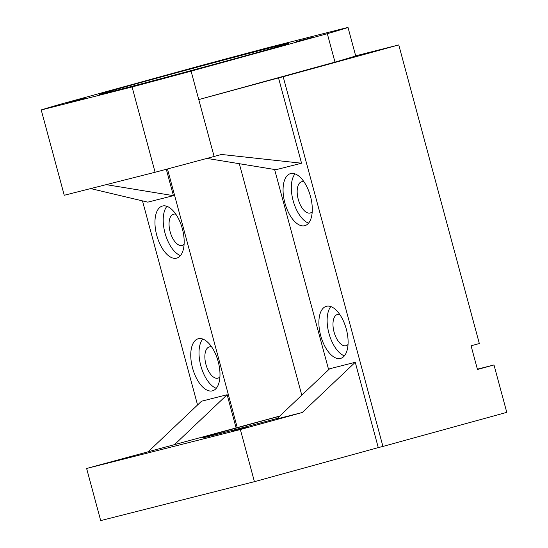 <?xml version="1.0" encoding="UTF-8"?>
<svg xmlns="http://www.w3.org/2000/svg" width="548" height="548" viewBox="0 0 548 548"><rect width="100%" height="100%" fill="white"/><g stroke="black" fill="none" stroke-linecap="round" stroke-linejoin="round"><path stroke-width="0.82" d="M132.527 456.368L117.334 460.382L132.527 456.368M231.653 57.793L213.809 62.513L231.653 57.793M314.011 36.935L296.167 41.655L314.011 36.935M168.065 77.083L150.214 81.803L168.065 77.083M247.826 427.173L232.633 431.187L247.826 427.173M85.707 97.941L67.856 102.661L85.707 97.941M240.565 57.129A98.188 0.856 -15.1 0 0 288.775 43.347A98.188 0.856 -15.1 0 0 147.391 80.727A98.188 0.856 -15.1 0 0 99.181 94.509A98.188 0.856 -15.1 0 0 240.565 57.129M176.6 258.149A27.003 13.214 -105.4 0 0 176.73 258.115A27.003 13.214 -105.4 0 0 182.34 228.708A27.003 13.214 -105.4 0 0 162.53 206.014A27.003 13.214 -105.4 0 0 162.407 206.048A27.003 13.214 -105.4 0 0 156.79 235.455A27.003 13.214 -105.4 0 0 176.6 258.149M175.86 214.234A16.2 7.925 -105.4 0 0 173.6 214.165A16.2 7.925 -105.4 0 0 173.524 214.186A16.2 7.925 -105.4 0 0 170.154 231.831A16.2 7.925 -105.4 0 0 182.039 245.449A16.2 7.925 -105.4 0 0 182.121 245.429A16.2 7.925 -105.4 0 0 184.107 244.196M212.405 390.861A27.003 13.214 -105.4 0 0 212.535 390.827A27.003 13.214 -105.4 0 0 218.152 361.42A27.003 13.214 -105.4 0 0 198.342 338.726A27.003 13.214 -105.4 0 0 198.212 338.76A27.003 13.214 -105.4 0 0 192.595 368.167A27.003 13.214 -105.4 0 0 212.405 390.861M211.672 346.946A16.2 7.925 -105.4 0 0 209.411 346.884A16.2 7.925 -105.4 0 0 209.336 346.905A16.2 7.925 -105.4 0 0 205.966 364.55A16.2 7.925 -105.4 0 0 217.851 378.168A16.2 7.925 -105.4 0 0 217.926 378.147A16.2 7.925 -105.4 0 0 219.912 376.908M340.527 358.426A27.003 13.214 -105.4 0 0 340.651 358.392A27.003 13.214 -105.4 0 0 346.268 328.978A27.003 13.214 -105.4 0 0 326.457 306.284A27.003 13.214 -105.4 0 0 326.327 306.318A27.003 13.214 -105.4 0 0 320.717 335.732A27.003 13.214 -105.4 0 0 340.527 358.426M339.787 314.504A16.2 7.925 -105.4 0 0 337.527 314.442A16.2 7.925 -105.4 0 0 337.452 314.463A16.2 7.925 -105.4 0 0 334.081 332.109A16.2 7.925 -105.4 0 0 345.966 345.726A16.2 7.925 -105.4 0 0 346.041 345.706A16.2 7.925 -105.4 0 0 348.028 344.473M304.715 225.708A27.003 13.214 -105.4 0 0 304.846 225.673A27.003 13.214 -105.4 0 0 310.456 196.266A27.003 13.214 -105.4 0 0 290.646 173.572A27.003 13.214 -105.4 0 0 290.522 173.606A27.003 13.214 -105.4 0 0 284.905 203.013A27.003 13.214 -105.4 0 0 304.715 225.708M303.982 181.792A16.2 7.925 -105.4 0 0 301.715 181.731A16.2 7.925 -105.4 0 0 301.64 181.751A16.2 7.925 -105.4 0 0 298.27 199.397A16.2 7.925 -105.4 0 0 310.161 213.008A16.2 7.925 -105.4 0 0 310.237 212.994A16.2 7.925 -105.4 0 0 312.223 211.754M279.569 416.233A88.372 0.774 -15.1 0 0 245.408 425.549A88.372 0.774 -15.1 0 0 202.02 437.955A88.372 0.774 -15.1 0 0 277.226 418.453M64.246 195.273L41.223 109.956L132.068 86.954L155.091 172.264L64.246 195.273M355.673 55.841A159.557 1.391 164.9 0 1 334.986 62.116L327.314 33.675A159.557 1.391 -15.1 0 0 348.001 27.4L355.673 55.841L398.766 44.929L479.336 343.534L471.081 345.802L477.472 369.503L493.988 364.961L506.777 412.356L382.936 446.428L283.179 76.72L278.521 77.905L301.544 163.222L221.481 154.461A1227.369 10.713 164.9 0 1 214.104 156.468A159.557 1.391 164.9 0 1 155.091 172.264M90.66 188.581L147.802 202.144L173.421 195.657L106.209 184.642M41.223 109.956A159.557 1.391 -15.1 0 1 60.643 104.182L196.869 66.705A159.557 1.391 -15.1 0 1 271.13 46.861L348.001 27.4M334.986 62.116L198.76 99.585L191.088 71.151L327.314 33.675M132.068 86.954A159.557 1.391 -15.1 0 0 191.088 71.151M355.255 362.29L329.629 368.777L276.665 418.987L302.284 412.5L240.36 429.536L254.43 481.671L378.271 447.606L355.255 362.29L302.284 412.5M279.74 416.069L86.625 468.465L240.36 429.536M278.521 77.905A1227.369 10.713 164.9 0 1 198.76 99.585L214.104 156.468M283.179 76.72L398.766 44.929M236.092 427.906L227.139 394.731L201.513 401.218L148.542 451.429M86.625 468.465L100.688 520.6L254.43 481.671M274.617 169.496L328.642 369.715M301.544 163.222L275.918 169.709L206.925 158.399M382.936 446.428L378.271 447.606M197.554 404.972L142.494 200.931M167.469 168.969L237.257 427.611M166.304 169.284L173.421 195.657M239.332 163.708L301.784 395.177M493.988 364.961L477.383 369.167M295.036 173.874A27.003 13.214 -105.4 0 0 293.194 200.876A27.003 13.214 -105.4 0 0 308.586 223.139M330.841 306.585A27.003 13.214 -105.4 0 0 329.006 333.588A27.003 13.214 -105.4 0 0 344.391 355.851M202.726 339.027A27.003 13.214 -105.4 0 0 200.89 366.03A27.003 13.214 -105.4 0 0 216.275 388.292M166.921 206.315A27.003 13.214 -105.4 0 0 165.078 233.318A27.003 13.214 -105.4 0 0 180.47 255.574M227.139 394.731L174.168 444.942"/></g></svg>
